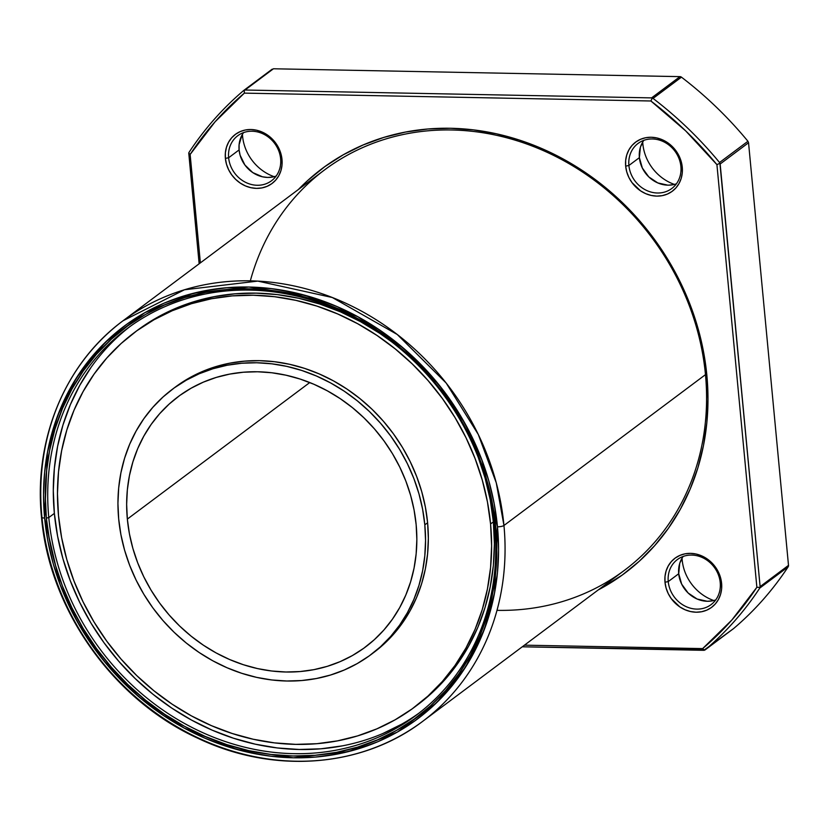 <?xml version="1.0" encoding="UTF-8"?>
<svg xmlns="http://www.w3.org/2000/svg" width="830" height="830" viewBox="0 0 830 830"><rect width="100%" height="100%" fill="white"/><g stroke="black" fill="none" stroke-linecap="round" stroke-linejoin="round"><path stroke-width="1.25" d="M127.343 519.092A156.331 138.413 53.2 0 1 257.559 371.767A156.331 138.413 53.2 0 1 416.152 524.674A156.331 138.413 53.2 0 1 365.428 647.037A156.331 138.413 53.2 0 1 217.18 653.501A156.331 138.413 53.2 0 1 127.343 519.092L309.756 382.547L127.343 519.092L126.648 504.391L127.343 489.866L129.439 475.642L132.904 461.864L137.697 448.657L143.798 436.165L151.112 424.493L159.599 413.765L169.164 404.075L179.716 395.516L191.159 388.181L203.371 382.132L216.246 377.422L229.651 374.112L243.47 372.224L257.559 371.767L271.773 372.763L285.997 375.202L300.087 379.04L313.896 384.269L327.3 390.816L340.175 398.618L352.387 407.613L363.82 417.708L374.372 428.809L383.927 440.803L392.414 453.585L399.728 467.02L405.818 480.985L410.611 495.334L414.066 509.952L416.152 524.674L416.847 539.375L416.141 553.911L414.056 568.135L410.591 581.913L405.787 595.11L399.697 607.612L392.372 619.273L383.885 630.012L374.32 639.702L363.768 648.251L352.335 655.596L340.113 661.645L327.248 666.345L313.833 669.665L300.024 671.553L285.935 671.999L271.711 671.003L257.487 668.575L243.408 664.726L229.588 659.508L216.184 652.961L203.319 645.149L191.108 636.154L179.664 626.059L169.123 614.957L159.557 602.964L151.081 590.192L143.766 576.757L137.676 562.792L132.883 548.433L129.428 533.825L127.343 519.092A156.331 138.413 53.2 0 1 178.066 396.73A156.331 138.413 53.2 0 1 326.304 390.276A156.331 138.413 53.2 0 1 416.152 524.674A156.331 138.413 53.2 0 1 285.935 671.999A156.331 138.413 53.2 0 1 127.343 519.092L309.756 382.547M176.987 385.846L189.116 378.065L202.064 371.653L215.707 366.663L229.92 363.156L244.57 361.154L259.5 360.677L274.574 361.724L289.649 364.308L304.579 368.385L319.218 373.915L333.432 380.856L347.075 389.135L360.013 398.67L372.141 409.366L383.325 421.142L393.451 433.851L402.446 447.391L410.196 461.636L416.65 476.441L421.733 491.651L425.396 507.14L427.606 522.755A165.71 146.713 -126.8 0 0 332.374 380.285A165.71 146.713 -126.8 0 0 175.234 387.133L172.443 389.229A165.71 146.713 53.2 0 1 329.583 382.371A165.71 146.713 53.2 0 1 424.815 524.84L427.606 522.755L428.342 538.338L427.606 553.745L425.385 568.82L421.713 583.428L416.629 597.413L410.165 610.662L402.405 623.029L393.41 634.4L383.273 644.671L373.77 652.505M424.815 524.84L427.606 522.755L424.815 524.84A165.71 146.713 53.2 0 1 286.786 681.005A165.71 146.713 53.2 0 1 118.68 518.926A165.71 146.713 53.2 0 1 256.709 362.762A165.71 146.713 53.2 0 1 424.815 524.84L422.605 509.236L418.943 493.746L413.859 478.526L407.406 463.731L399.655 449.487L390.66 435.947L380.524 423.227L369.35 411.462L357.222 400.755L344.284 391.221L330.641 382.952L316.427 376.011L301.788 370.471L286.858 366.393L271.784 363.82L256.709 362.762L241.769 363.239L227.13 365.242L212.916 368.759L199.273 373.739L186.325 380.161L174.196 387.932L163.012 397.01L152.876 407.281L143.881 418.652L136.12 431.019L129.656 444.268L124.573 458.253L120.9 472.861L118.68 487.936L117.933 503.343L118.68 518.926L120.89 534.541L124.552 550.031L129.636 565.24L136.079 580.046L143.839 594.29L152.824 607.83L162.96 620.55L174.144 632.315L186.262 643.011L199.21 652.546L212.854 660.825L227.067 667.766L241.706 673.296L256.636 677.373L271.711 679.957L286.786 681.005L301.715 680.527L316.365 678.525L330.568 675.018L344.222 670.028L357.17 663.616L369.298 655.835L380.482 646.767L390.619 636.496L399.614 625.125L407.374 612.748L413.828 599.509L418.922 585.513L422.595 570.905L424.804 555.83L425.551 540.423L424.815 524.84A165.71 146.713 53.2 0 1 371.052 654.548A165.71 146.713 53.2 0 1 213.912 661.396A165.71 146.713 53.2 0 1 118.68 518.926A165.71 146.713 53.2 0 1 172.443 389.229M490.572 523.969L493.362 521.883L490.572 523.969A233.873 207.064 53.2 0 1 295.771 744.365A233.873 207.064 53.2 0 1 58.505 515.617A233.873 207.064 53.2 0 1 253.306 295.221A233.873 207.064 53.2 0 1 490.572 523.969L487.449 501.943L482.272 480.082L475.102 458.606L466.004 437.711L455.058 417.615L442.369 398.504L428.062 380.555L412.282 363.955L395.173 348.849L376.903 335.393L357.657 323.71L337.592 313.916L316.936 306.104L295.864 300.356L274.585 296.715L253.306 295.221L232.234 295.895L211.567 298.727L191.512 303.676L172.256 310.721L153.975 319.768L136.867 330.745L121.076 343.547L106.769 358.041L94.081 374.102L83.125 391.553L74.005 410.248L66.825 429.992L61.648 450.607L58.515 471.886L57.467 493.622L58.505 515.617L61.628 537.653L66.794 559.513L73.974 580.99L83.073 601.875L94.018 621.971L106.707 641.092L121.014 659.03L136.794 675.641L153.903 690.747L172.173 704.203L191.419 715.885L211.474 725.679L232.141 733.481L253.212 739.24L274.491 742.881L295.771 744.365L316.842 743.701L337.499 740.868L357.564 735.909L376.82 728.875L395.101 719.817L412.209 708.841L428 696.038L442.307 681.544L454.996 665.494L465.952 648.033L475.071 629.337L482.251 609.593L487.428 588.978L490.561 567.699L491.609 545.964L490.572 523.969A233.873 207.064 53.2 0 1 414.689 707.025A233.873 207.064 53.2 0 1 192.913 716.695A233.873 207.064 53.2 0 1 58.505 515.617A233.873 207.064 53.2 0 1 134.387 332.571A233.873 207.064 53.2 0 1 356.163 322.901A233.873 207.064 53.2 0 1 490.572 523.969L493.362 521.883A233.873 207.064 -126.8 0 0 478.36 457.735L485.073 477.987L490.24 499.847L493.362 521.883L494.4 543.878L493.352 565.614L490.219 586.893L485.042 607.508L477.862 627.252L468.743 645.948L457.797 663.398L445.098 679.459L430.791 693.953L417.376 705.002M139.658 328.659L156.777 317.683L175.047 308.625L194.303 301.591L214.368 296.632L235.025 293.799L256.107 293.135L277.376 294.619L298.655 298.261L319.726 304.019L340.393 311.821L360.448 321.615L379.704 333.297L391.511 341.711A233.873 207.064 -126.8 0 0 137.189 330.475L134.387 332.571M91.082 367.337L79.773 385.348L70.363 404.646L62.956 425.022L57.612 446.301L54.375 468.255L53.296 490.696L54.365 513.397A241.374 213.715 -126.8 0 1 129.916 326.584A241.374 213.715 -126.8 0 0 54.365 513.397L48.783 517.578A241.374 213.715 53.2 0 1 127.104 328.649A241.374 213.715 53.2 0 1 355.987 318.679A241.374 213.715 53.2 0 1 494.711 526.199L495.738 526.749A243.252 215.375 53.2 0 1 293.125 755.985A243.252 215.375 53.2 0 1 46.356 518.065L48.783 517.578A241.374 213.715 -126.8 0 0 293.654 753.661A241.374 213.715 -126.8 0 0 494.711 526.199L495.738 526.749A243.252 215.375 53.2 0 1 293.125 755.985A243.252 215.375 53.2 0 1 46.356 518.065L48.783 517.578A241.374 213.715 -126.8 0 0 187.497 725.098A241.374 213.715 -126.8 0 0 416.39 715.118A241.374 213.715 -126.8 0 0 494.711 526.199L495.738 526.749L492.501 503.841L487.117 481.099L479.657 458.762L470.185 437.037L458.803 416.131L445.606 396.252L430.729 377.588L414.315 360.313L396.522 344.606L377.526 330.61L357.491 318.461L336.638 308.272L315.141 300.149L293.229 294.162L271.099 290.376L248.969 288.83L227.047 289.525L205.56 292.471L184.696 297.628L164.662 304.942L145.655 314.363L127.851 325.775L111.438 339.096L96.55 354.171L83.353 370.865L71.951 389.021L62.478 408.464L55.008 429.006L49.613 450.451L46.366 472.581L45.266 495.188L46.356 518.065L49.603 540.984L54.977 563.715L62.437 586.053L71.909 607.778L83.291 628.684L96.488 648.562L111.365 667.227L127.779 684.501L145.572 700.209L164.568 714.205L184.602 726.364L205.456 736.542L226.953 744.666L248.865 750.652L270.995 754.439L293.125 755.985L315.047 755.29L336.534 752.343L357.398 747.187L377.432 739.872L396.439 730.452L414.243 719.039L430.656 705.728L445.544 690.643L458.751 673.95L470.143 655.793L479.615 636.351L487.086 615.808L492.481 594.373L495.728 572.244L496.828 549.626L495.738 526.749A243.252 215.375 -126.8 0 0 248.969 288.83A243.252 215.375 -126.8 0 0 46.356 518.065L48.783 517.578L54.365 513.397A241.374 213.715 -126.8 0 0 191.398 720.004A241.374 213.715 -126.8 0 0 419.16 713.001A241.374 213.715 -126.8 0 1 191.398 720.004A241.374 213.715 -126.8 0 1 54.365 513.397L57.592 536.139L62.924 558.694L70.332 580.865L79.722 602.424L91.02 623.164L104.113 642.887L118.877 661.417L135.166 678.546L152.824 694.139L171.675 708.032L191.554 720.087L212.252 730.192L233.572 738.254L255.318 744.188L277.282 747.944L299.236 749.48L320.992 748.795L342.313 745.869M123.016 320.774A250.131 221.465 -126.8 0 1 360.21 310.43A250.131 221.465 -126.8 0 1 503.955 525.483A5.001 1.318 -5.4 0 1 497.471 526.791L494.649 592.516L484.326 629.493L465.537 667.144L436.694 702.626L397.238 732.153L348.351 751.627L293.301 757.79L236.872 749.469L184.125 728.035L138.932 696.868L103.252 660.13L77.263 621.618L59.905 584.113L44.623 518.034L47.445 452.298L57.768 415.332L76.557 377.681L105.4 342.188L144.856 312.661L193.743 293.187L248.793 287.024L305.222 295.345L357.969 316.78L403.173 347.946L438.842 384.684L464.831 423.196L482.189 460.702L497.471 526.791A5.001 1.318 -5.4 0 0 503.955 525.483L496.278 482.863L478.277 434.453L446.167 383.035L397.248 334.48L332.342 297.524L257.798 281.1L184.447 289.774L123.016 320.774A250.131 221.465 -126.8 0 0 41.863 516.551A5.001 1.318 -5.4 0 0 41.5 517.111A5.001 1.318 -5.4 0 0 44.623 518.034L43.523 494.981L44.633 472.197L47.912 449.891L53.338 428.29L60.87 407.592L70.415 387.994L81.9 369.703L95.201 352.875L110.203 337.675L126.751 324.26L144.69 312.754L163.842 303.272L184.021 295.895L205.052 290.697L226.715 287.73L248.793 287.024L271.099 288.591L293.395 292.399L315.483 298.437L337.146 306.623L358.166 316.884L378.345 329.126L397.497 343.236L415.425 359.068L431.963 376.467L446.955 395.277L460.256 415.311L471.72 436.373L481.265 458.274L488.787 480.778L494.203 503.696L497.471 526.791L498.571 549.834L497.471 572.627L494.182 594.923L488.756 616.534L481.224 637.233L471.679 656.821L460.194 675.122L446.893 691.94L431.891 707.139L415.342 720.554L397.404 732.06L378.252 741.543L358.072 748.93L337.042 754.117L315.379 757.085L293.301 757.79L270.995 756.223L248.699 752.416L226.611 746.388L204.958 738.202L183.928 727.931L163.749 715.688L144.607 701.578L126.668 685.756L110.131 668.347L95.139 649.537L81.848 629.503L70.374 608.442L60.829 586.551L53.307 564.037L47.891 541.119L44.623 518.034A245.12 217.035 53.2 0 1 248.793 287.024A245.12 217.035 53.2 0 1 497.471 526.791A5.001 1.318 -5.4 0 0 503.955 525.483L705.479 374.641A250.131 221.465 -126.8 0 0 561.723 159.588A250.131 221.465 -126.8 0 0 324.54 169.932L123.016 320.774C65.051 363.426 33.594 439.402 41.5 517.111C49.209 609.334 113.015 699.607 197.768 738.212C273.246 774.349 361.901 767.771 422.802 721.26A250.131 221.465 53.2 0 1 185.609 731.593A250.131 221.465 53.2 0 1 41.863 516.551A5.001 1.318 -5.4 0 0 44.623 518.034A5.001 1.318 -5.4 0 1 41.5 517.132M272.676 177.008L267.654 177.433L262.529 176.811L252.776 172.599L244.902 165.004L240.098 155.189L239.102 149.908A28.137 24.91 -126.8 0 1 243.595 132.593A28.137 24.91 -126.8 0 0 239.102 149.908L228.634 157.752A28.137 24.91 53.2 0 1 237.764 135.726A28.137 24.91 53.2 0 1 264.448 134.564A28.137 24.91 53.2 0 1 280.623 158.748L282.003 159.495A30.637 27.131 53.2 0 1 256.48 188.369A30.637 27.131 53.2 0 1 225.387 158.395L228.634 157.752A28.137 24.91 -126.8 0 0 257.175 185.266A28.137 24.91 -126.8 0 0 280.623 158.748L282.003 159.495A30.637 27.131 53.2 0 1 256.48 188.369A30.637 27.131 53.2 0 1 225.387 158.395L228.634 157.752A28.137 24.91 -126.8 0 0 244.809 181.936A28.137 24.91 -126.8 0 0 271.493 180.774A28.137 24.91 -126.8 0 0 280.623 158.748L282.003 159.495L280.913 153.747L278.776 148.197L275.685 143.05L271.742 138.527L267.104 134.782L261.958 131.97L256.491 130.196L250.909 129.522L245.441 129.978L240.295 131.555L235.658 134.18L231.715 137.759L228.613 142.148L226.486 147.18L225.397 152.668L225.387 158.395L226.476 164.153L228.613 169.704L231.705 174.84L235.647 179.363L240.285 183.108L245.431 185.92L250.899 187.694L256.48 188.369L261.948 187.912L267.094 186.335L271.732 183.71L275.674 180.141L278.776 175.753L280.913 170.71L281.993 165.222L282.003 159.495A30.637 27.131 -126.8 0 0 250.909 129.522A30.637 27.131 -126.8 0 0 225.387 158.395L228.634 157.752L239.102 149.908A28.137 24.91 -126.8 0 0 276.131 176.064A28.137 24.91 -126.8 0 1 239.102 149.908L239.102 144.648L242.07 134.979M422.802 721.26A250.131 221.465 53.2 0 0 503.955 525.483L705.479 374.641L503.955 525.483A250.131 221.465 53.2 0 1 422.802 721.26L624.316 570.407A250.131 221.465 -126.8 0 0 705.479 374.641A250.131 221.465 -126.8 0 1 496.994 610.351A250.131 221.465 -126.8 0 0 705.479 374.641L706.859 375.378A252.631 223.675 53.2 0 1 598.254 589.923L622.21 575.076L639.266 561.246L654.725 545.59L668.43 528.254L680.268 509.392L690.114 489.202L697.874 467.871L703.466 445.606L706.849 422.615L707.98 399.137L706.859 375.378L703.487 351.578L697.905 327.964L690.155 304.766L680.32 282.2L668.492 260.496L654.787 239.839L639.339 220.458L622.293 202.52L603.815 186.21L584.081 171.665L563.279 159.049L541.616 148.477L519.3 140.031L496.537 133.817L473.546 129.885L450.565 128.276L427.803 129.003L405.486 132.063L383.813 137.417L363.011 145.022L343.267 154.795L324.779 166.654L307.733 180.484L298.468 189.437A252.631 223.675 -126.8 0 1 546.161 150.489A252.631 223.675 -126.8 0 1 706.859 375.378A252.631 223.675 53.2 0 1 598.254 589.923M712.275 600.847L707.253 601.273L697.117 599.021L688.132 593.004L681.669 584.123L678.712 573.748A28.137 24.91 -126.8 0 1 683.194 556.432A28.137 24.91 -126.8 0 0 678.712 573.748L668.243 581.581A28.137 24.91 53.2 0 1 677.373 559.565A28.137 24.91 53.2 0 1 704.058 558.403A28.137 24.91 53.2 0 1 720.222 582.587L721.602 583.334A30.637 27.131 53.2 0 1 696.08 612.208A30.637 27.131 53.2 0 1 664.996 582.235L668.243 581.581A28.137 24.91 -126.8 0 0 696.785 609.106A28.137 24.91 -126.8 0 0 720.222 582.587L721.602 583.334A30.637 27.131 53.2 0 1 696.08 612.208A30.637 27.131 53.2 0 1 664.996 582.235L668.243 581.581A28.137 24.91 -126.8 0 0 684.408 605.776A28.137 24.91 -126.8 0 0 711.092 604.614A28.137 24.91 -126.8 0 0 720.222 582.587L721.602 583.334L720.523 577.587L718.386 572.036L715.294 566.89L711.352 562.366L706.714 558.621L701.568 555.81L696.09 554.035L690.519 553.361L685.051 553.817L679.905 555.395L675.267 558.019L671.325 561.588L668.223 565.987L666.085 571.019L664.996 576.508L664.996 582.235L666.085 587.993L668.212 593.543L671.314 598.679L679.884 606.948L685.041 609.76L690.508 611.534L696.08 612.208L701.547 611.752L706.704 610.175L711.341 607.55L715.284 603.981L718.375 599.592L720.513 594.55L721.602 589.061L721.602 583.334A30.637 27.131 -126.8 0 0 690.519 553.361A30.637 27.131 -126.8 0 0 664.996 582.235L668.243 581.581L678.712 573.748A28.137 24.91 -126.8 0 0 715.74 599.903A28.137 24.91 -126.8 0 1 678.712 573.748L679.708 563.446L681.669 558.818M642.337 142.719L640.376 147.346L639.38 157.648A28.137 24.91 -126.8 0 1 643.862 140.332A28.137 24.91 -126.8 0 0 639.38 157.648L628.901 165.492A28.137 24.91 53.2 0 1 638.031 143.466A28.137 24.91 53.2 0 1 664.716 142.304A28.137 24.91 53.2 0 1 680.89 166.488L682.27 167.235A30.637 27.131 53.2 0 1 656.748 196.108A30.637 27.131 53.2 0 1 625.664 166.135L628.901 165.492A28.137 24.91 -126.8 0 0 657.453 193.006A28.137 24.91 -126.8 0 0 680.89 166.488L682.27 167.235A30.637 27.131 53.2 0 1 656.748 196.108A30.637 27.131 53.2 0 1 625.664 166.135L628.901 165.492A28.137 24.91 -126.8 0 0 645.076 189.676A28.137 24.91 -126.8 0 0 671.761 188.514A28.137 24.91 -126.8 0 0 680.89 166.488L682.27 167.235L681.181 161.487L679.054 155.936L672.02 146.267L667.382 142.521L662.226 139.71L656.758 137.936L651.187 137.261L645.719 137.718L640.563 139.295L635.936 141.92L631.983 145.499L628.891 149.888L626.754 154.919L625.664 160.408L625.664 166.135L626.754 171.893L628.881 177.444L631.983 182.579L640.553 190.848L645.709 193.66L651.177 195.434L656.748 196.108L662.216 195.652L667.372 194.075L672.01 191.45L675.952 187.881L679.044 183.492L681.181 178.45L682.27 172.962L682.27 167.235A30.637 27.131 -126.8 0 0 651.187 137.261A30.637 27.131 -126.8 0 0 625.664 166.135L628.901 165.492L639.38 157.648A28.137 24.91 -126.8 0 0 676.409 183.804A28.137 24.91 -126.8 0 1 639.38 157.648L642.337 168.023L648.801 176.904L657.785 182.922L667.922 185.173L672.943 184.748M713.748 600.515A43.772 38.751 53.2 0 1 682.187 560.053A43.772 38.751 53.2 0 0 713.748 600.515A43.772 38.751 53.2 0 1 682.187 560.053L680.455 561.35L682.187 560.053A43.772 38.751 -126.8 0 1 682.053 558.165A43.772 38.751 -126.8 0 0 682.187 560.053L680.455 561.35M274.149 176.676A43.772 38.751 53.2 0 1 242.578 136.213A43.772 38.751 53.2 0 0 274.149 176.676A43.772 38.751 53.2 0 1 242.578 136.213L240.856 137.51L242.578 136.213A43.772 38.751 -126.8 0 1 242.443 134.325A43.772 38.751 -126.8 0 0 242.578 136.213L240.856 137.51M674.417 184.416A43.772 38.751 53.2 0 1 642.856 143.953A43.772 38.751 53.2 0 0 674.417 184.416A43.772 38.751 53.2 0 1 642.856 143.953L641.123 145.25L642.856 143.953A43.772 38.751 -126.8 0 1 642.721 142.065A43.772 38.751 -126.8 0 0 642.856 143.953L641.123 145.25M199.148 263.784L188.752 152.99L199.148 263.784L188.752 152.99L190.132 154.463L200.372 262.871L190.132 154.463L215.115 121.751L244.342 93.126L650.886 100.99L685.642 130.85L716.923 164.651L756.867 587.267L731.884 619.979L702.647 648.604L524.456 645.159L702.647 648.604L704.494 650.232L522.267 646.798L703.809 650.315L733.564 628.59A362.679 321.117 -126.8 0 0 788.158 566.817L759.772 588.076A362.679 321.117 53.2 0 1 705.178 649.838L522.267 646.798M243.875 90.356L273.433 68.776L679.978 76.64L651.591 97.888L245.047 90.024L273.433 68.776L679.978 76.64L681.44 77.159L653.044 98.417A362.679 321.117 53.2 0 1 719.537 162.524L747.934 141.266A362.679 321.117 -126.8 0 0 681.44 77.159L653.044 98.417L652.297 98.065L650.886 100.99A360.179 318.907 53.2 0 1 716.923 164.651L719.911 163.261L720.16 163.998L748.546 142.75L788.5 565.365L760.114 586.613L720.16 163.998L748.546 142.75L788.5 565.365L788.158 566.817L759.772 588.076L760.01 587.422L756.867 587.267A360.179 318.907 53.2 0 1 702.647 648.604L704.494 650.232L705.178 649.838L704.494 650.232L702.647 648.604L524.456 645.159M200.372 262.871L190.132 154.463L188.752 152.99L189.095 152.263A362.679 321.117 53.2 0 1 243.688 90.501A362.679 321.117 53.2 0 0 189.095 152.263A362.679 321.117 53.2 0 1 243.688 90.501L273.433 68.776L679.978 76.64L651.591 97.888L652.297 98.065L650.886 100.99A360.179 318.907 53.2 0 1 716.923 164.651L756.867 587.267A360.179 318.907 53.2 0 1 702.647 648.604M679.978 76.64L680.787 76.744L679.978 76.64L651.591 97.888L653.044 98.417A362.679 321.117 53.2 0 1 719.537 162.524L747.934 141.266L748.546 142.75L788.5 565.365L760.114 586.613L720.16 163.998L748.546 142.75L747.934 141.266A362.679 321.117 -126.8 0 0 681.44 77.159L680.787 76.744L681.44 77.159L653.044 98.417A362.679 321.117 53.2 0 1 719.537 162.524L719.911 163.261L719.537 162.524L747.934 141.266A362.679 321.117 -126.8 0 0 681.44 77.159M788.5 565.365L788.5 566.101L788.5 565.365L760.114 586.613L759.772 588.076A362.679 321.117 53.2 0 1 705.178 649.838L733.564 628.59A362.679 321.117 -126.8 0 0 788.158 566.817L759.772 588.076A362.679 321.117 53.2 0 1 705.178 649.838L733.564 628.59A362.679 321.117 -126.8 0 0 788.158 566.817M680.89 166.488A28.137 24.91 53.2 0 0 652.349 138.973A28.137 24.91 53.2 0 0 628.901 165.492A28.137 24.91 53.2 0 1 652.349 138.973A28.137 24.91 53.2 0 1 680.89 166.488A28.137 24.91 -126.8 0 1 657.453 193.006A28.137 24.91 -126.8 0 1 628.901 165.492L639.38 157.648M720.222 582.587A28.137 24.91 53.2 0 0 691.681 555.073A28.137 24.91 53.2 0 0 668.243 581.581A28.137 24.91 53.2 0 1 691.681 555.073A28.137 24.91 53.2 0 1 720.222 582.587A28.137 24.91 -126.8 0 1 696.785 609.106A28.137 24.91 -126.8 0 1 668.243 581.581L678.712 573.748M759.772 588.076L760.01 587.422L756.867 587.267L716.923 164.651L719.911 163.261L760.114 586.613L760.01 587.422L756.867 587.267M188.752 152.99L190.132 154.463A360.179 318.907 53.2 0 1 244.342 93.126L244.269 90.18L273.433 68.776M190.132 154.463A360.179 318.907 53.2 0 1 244.342 93.126L650.886 100.99L244.342 93.126L244.269 90.18L243.688 90.501M651.591 97.888L245.047 90.024L651.591 97.888L652.297 98.065L650.886 100.99M706.859 375.378L705.479 374.641A250.131 221.465 -126.8 0 0 493.736 134.719A250.131 221.465 -126.8 0 0 250.338 280.831A250.131 221.465 -126.8 0 1 493.736 134.719A250.131 221.465 -126.8 0 1 705.479 374.641L706.859 375.378A252.631 223.675 -126.8 0 0 546.161 150.489A252.631 223.675 -126.8 0 0 298.478 189.437M280.623 158.748A28.137 24.91 53.2 0 0 252.071 131.233A28.137 24.91 53.2 0 0 228.634 157.752A28.137 24.91 53.2 0 1 252.071 131.233A28.137 24.91 53.2 0 1 280.623 158.748A28.137 24.91 -126.8 0 1 257.175 185.266A28.137 24.91 -126.8 0 1 228.634 157.752L239.102 149.908M494.711 526.199A241.374 213.715 53.2 0 0 249.84 290.106A241.374 213.715 53.2 0 0 48.783 517.578A241.374 213.715 53.2 0 1 249.84 290.106A241.374 213.715 53.2 0 1 494.711 526.199A241.374 213.715 -126.8 0 1 293.654 753.661A241.374 213.715 -126.8 0 1 48.783 517.578L54.365 513.397M382.9 733.492L401.762 724.144M478.36 457.735A233.873 207.064 -126.8 0 1 493.362 521.883A233.873 207.064 53.2 0 1 417.48 704.929L414.689 707.025M173.844 388.191A165.71 146.713 -126.8 0 1 331.523 379.829A165.71 146.713 -126.8 0 1 427.606 522.755A165.71 146.713 53.2 0 1 373.842 652.453L371.052 654.548M391.521 341.721A233.873 207.064 -126.8 0 0 135.798 331.533M503.955 525.483A250.131 221.465 -126.8 0 0 250.204 280.831A250.131 221.465 -126.8 0 0 41.863 516.551M682.27 167.235A30.637 27.131 -126.8 0 0 651.187 137.261A30.637 27.131 -126.8 0 0 625.664 166.135M721.602 583.334A30.637 27.131 -126.8 0 0 690.519 553.361A30.637 27.131 -126.8 0 0 664.996 582.235M282.003 159.495A30.637 27.131 -126.8 0 0 250.909 129.522A30.637 27.131 -126.8 0 0 225.387 158.395M642.721 142.065A43.772 38.751 -126.8 0 0 642.856 143.953M682.053 558.165A43.772 38.751 -126.8 0 0 682.187 560.053M242.443 134.325A43.772 38.751 -126.8 0 0 242.578 136.213M747.934 141.266L748.546 142.75M716.923 164.651L719.911 163.261L720.16 163.998M760.114 586.613L760.01 587.422M719.911 163.261L719.537 162.524M653.044 98.417L652.297 98.065M244.342 93.126L244.269 90.18L245.047 90.024M497.471 526.791A245.12 217.035 53.2 0 1 293.301 757.79A245.12 217.035 53.2 0 1 44.623 518.034M495.738 526.749A243.252 215.375 -126.8 0 0 248.969 288.83A243.252 215.375 -126.8 0 0 46.356 518.065M493.362 521.883A233.873 207.064 53.2 0 1 416.079 705.967M427.606 522.755A165.71 146.713 53.2 0 1 372.442 653.49M243.771 90.428L272.167 69.17M705.085 649.911L733.471 628.663"/></g></svg>
